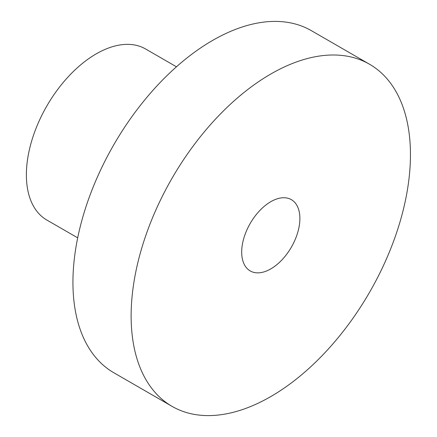 <?xml version="1.0" encoding="UTF-8"?>
<svg xmlns="http://www.w3.org/2000/svg" width="437" height="437" viewBox="0 0 437 437"><rect width="100%" height="100%" fill="white"/><g stroke="black" fill="none" stroke-linecap="round" stroke-linejoin="round"><path stroke-width="0.66" d="M270.787 268.897A41.149 23.756 120 0 0 297.673 232.637A41.149 23.756 120 0 0 291.364 199.665A41.149 23.756 120 0 0 270.787 201.703A41.149 23.756 120 0 0 243.906 237.963A41.149 23.756 120 0 0 250.215 270.935A41.149 23.756 120 0 0 270.787 268.897M176.45 66.795L145.587 48.982A98.757 57.018 120 0 0 96.211 53.871A98.757 57.018 120 0 0 31.693 140.9A98.757 57.018 120 0 0 46.83 220.035L77.693 237.848M369.544 64.244L311.352 30.65A197.513 114.035 120 0 0 212.595 40.433A197.513 114.035 120 0 0 83.565 214.485A197.513 114.035 120 0 0 113.839 372.756L172.036 406.35A197.513 114.035 120 0 0 270.787 396.567A197.513 114.035 120 0 0 399.822 222.515A197.513 114.035 120 0 0 369.544 64.244A197.513 114.035 120 0 0 270.787 74.028A197.513 114.035 120 0 0 141.757 248.079A197.513 114.035 120 0 0 172.036 406.35"/></g></svg>
